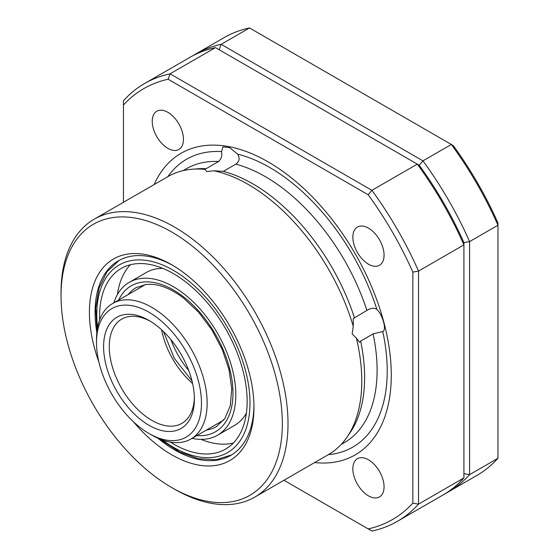 <?xml version="1.0" encoding="UTF-8"?>
<svg xmlns="http://www.w3.org/2000/svg" width="559" height="559" viewBox="0 0 559 559"><rect width="100%" height="100%" fill="white"/><g stroke="black" fill="none" stroke-linecap="round" stroke-linejoin="round"><path stroke-width="0.84" d="M174.52 489.167L171.683 487.532A156.485 90.348 -120 0 0 171.69 487.532A156.485 90.348 -120 0 0 282.337 423.645A156.485 90.348 -120 0 0 171.69 231.992A156.485 90.348 -120 0 0 61.036 295.879A156.485 90.348 -120 0 0 171.683 487.532L174.527 489.167A160.496 92.661 60 0 1 174.52 489.167L174.52 489.167A160.496 92.661 60 0 0 254.771 497.119L328.538 454.53A160.496 92.661 60 0 0 346.943 437.271A160.496 92.661 60 0 0 356.432 338.223L352.149 333.898L353.26 326.323L353.246 318.574L366.886 310.441C370.268 308.191 373.454 307.729 376.445 309.057L376.899 309.462C382.796 315.017 386.884 330.32 382.775 331.501L373.132 333.863L360.646 341.067A158.085 91.271 60 0 1 350.004 432.82L346.943 437.271M61.036 295.879L61.036 292.602A160.496 92.661 60 0 1 94.275 219.135A160.496 92.661 60 0 1 174.527 227.08A160.496 92.661 60 0 1 279.374 368.514A160.496 92.661 60 0 1 254.771 497.119M98.887 362.001A116.356 67.178 60 0 1 171.69 264.756A116.356 67.178 60 0 1 253.968 407.266A116.356 67.178 60 0 1 171.69 454.767A116.356 67.178 60 0 1 133.349 421.696M173.122 265.595A112.345 64.865 -120 0 0 118.354 260.829A112.345 64.865 -120 0 0 96.84 332.451M157.917 438.242A112.345 64.865 -120 0 0 174.527 449.855A112.345 64.865 -120 0 0 230.699 455.424A112.345 64.865 -120 0 0 253.954 405.61M94.275 219.135L168.042 176.546A160.496 92.661 60 0 1 192.198 169.23A160.496 92.661 60 0 1 205.146 169.426L204.112 168.839L206.145 168.678L218.632 161.474C221.392 158.742 222.363 155.444 221.532 151.587L223.02 146.877L229.56 147.583L237.673 154.123C240.063 158.211 239.434 161.558 235.786 164.164L223.307 171.375A158.085 91.271 60 0 1 252.829 183.834A158.085 91.271 60 0 1 354.399 317.652M167.84 148.345A22.067 12.738 60 0 1 153.425 128.898A22.067 12.738 60 0 1 156.806 111.22A22.067 12.738 60 0 1 167.84 112.31A22.067 12.738 60 0 1 182.255 131.756A22.067 12.738 60 0 1 178.873 149.442A22.067 12.738 60 0 1 167.84 148.345M368.458 264.176A22.067 12.738 60 0 1 354.043 244.73A22.067 12.738 60 0 1 357.425 227.045A22.067 12.738 60 0 1 368.458 228.135A22.067 12.738 60 0 1 382.88 247.581A22.067 12.738 60 0 1 379.498 265.266A22.067 12.738 60 0 1 368.458 264.176M368.458 495.833A22.067 12.738 60 0 1 354.043 476.387A22.067 12.738 60 0 1 357.425 458.701A22.067 12.738 60 0 1 368.458 459.791A22.067 12.738 60 0 1 382.88 479.238A22.067 12.738 60 0 1 379.498 496.923A22.067 12.738 60 0 1 368.458 495.833M154.123 184.582A174.135 100.536 60 0 1 268.152 161.886A174.135 100.536 60 0 1 388.987 346.496A174.135 100.536 60 0 1 314.612 462.566M223.307 171.375L213.866 170.795A160.496 92.661 60 0 1 248.294 184.491A160.496 92.661 60 0 1 353.26 326.323M419.25 165.254A248.769 143.628 60 0 1 463.914 242.62A248.769 143.628 -120 0 0 419.25 165.254L215.474 47.606L170.076 73.816L371.896 190.333L417.293 164.122A252.78 145.941 -120 0 1 463.914 244.884L418.523 271.087L418.523 504.134L463.914 477.924L463.914 242.62L469.588 241.607L469.588 474.647L497.964 458.268L497.964 225.221L469.588 241.607A252.78 145.941 60 0 0 422.967 160.852L451.337 144.467L249.517 27.95L221.147 44.329L422.967 160.852L419.25 165.254M192.198 169.23L197.579 168.804A158.085 91.271 60 0 1 206.145 168.678M368.178 194.742L371.896 190.333A252.78 145.941 60 0 1 418.523 271.087L412.849 272.107A248.769 143.628 -120 0 0 368.178 194.742L168.126 79.238A248.769 143.628 -120 0 0 123.455 105.029L123.455 202.288M215.474 47.606A252.78 145.941 -120 0 0 189.997 57.311L144.599 83.515A252.78 145.941 60 0 1 170.076 73.816L168.126 79.238M123.455 105.029L123.455 100.732A252.78 145.941 60 0 1 144.599 83.515M283.951 480.272L368.178 528.905A248.769 143.628 -120 0 0 412.849 503.114L418.523 504.134A252.78 145.941 60 0 1 397.379 521.344L442.77 495.141A252.78 145.941 -120 0 0 463.914 477.924M397.379 521.344A252.78 145.941 60 0 1 371.896 531.05L368.178 528.905M412.849 503.114L412.849 272.107M213.866 170.795L206.69 171.592L205.146 169.426M360.646 341.067L359.577 342.297L356.432 338.223M382.894 331.431L382.775 331.501A166.212 95.959 60 0 1 328.336 454.649M453.293 145.599A248.769 143.628 60 0 1 497.964 222.964L497.964 225.221A252.78 145.941 -120 0 0 451.337 144.467L453.293 145.599M192.862 55.725A252.78 145.941 60 0 1 195.671 54.034A252.78 145.941 60 0 1 221.147 44.329L219.191 49.751M249.517 27.95A252.78 145.941 -120 0 0 224.04 37.656L195.671 54.034M463.914 473.627L469.588 474.647A252.78 145.941 60 0 1 448.444 491.864A252.78 145.941 60 0 1 445.579 493.443M448.444 491.864L476.82 475.485A252.78 145.941 -120 0 0 497.964 458.268M151.824 435.112L148.987 433.477A74.228 42.854 -120 0 0 201.478 403.172A74.228 42.854 -120 0 0 148.987 312.257A74.228 42.854 -120 0 0 96.504 342.562A74.228 42.854 -120 0 0 148.987 433.477L151.824 435.112A78.239 45.174 60 0 0 190.947 438.99L223.817 420.012M96.504 342.562L96.504 339.285A78.239 45.174 60 0 1 112.708 303.467A78.239 45.174 60 0 1 151.824 307.345A78.239 45.174 60 0 1 202.938 376.291A78.239 45.174 60 0 1 190.947 438.99M148.987 425.287A64.201 37.062 60 0 1 103.597 346.657A64.201 37.062 60 0 1 148.987 320.447L148.987 320.447A64.201 37.062 60 0 1 148.987 320.454A64.201 37.062 60 0 1 194.385 399.077A64.201 37.062 60 0 1 148.987 425.287M150.434 321.306A60.183 34.749 -120 0 0 121.736 319.105A60.183 34.749 -120 0 0 112.506 367.333A60.183 34.749 -120 0 0 151.824 420.375A60.183 34.749 -120 0 0 181.92 423.352A60.183 34.749 -120 0 0 194.364 397.4M162.802 268.369A88.273 50.967 -120 0 0 146.276 272.506L129.255 282.337A88.273 50.967 -120 0 0 113.833 302.817M192.072 438.34A88.273 50.967 -120 0 0 217.528 435.23A88.273 50.967 -120 0 0 232.83 371.113A88.273 50.967 -120 0 0 183.666 293.622A88.273 50.967 -120 0 0 129.255 282.337M170.327 442.12A104.323 60.232 -120 0 0 225.55 449.129A104.323 60.232 -120 0 0 243.64 373.356A104.323 60.232 -120 0 0 185.532 281.778A104.323 60.232 -120 0 0 121.226 268.432A104.323 60.232 -120 0 0 99.684 319.762M200.995 439.36A104.323 60.232 -120 0 0 233.362 443.001M130.443 264.735A104.323 60.232 -120 0 0 117.411 294.579M217.528 435.23L234.549 425.399A88.273 50.967 -120 0 0 246.393 413.15M167.84 176.658A166.212 95.959 60 0 1 221.532 151.587M237.673 154.123A166.212 95.959 60 0 1 269.69 167.469A166.212 95.959 60 0 1 376.899 309.462M235.786 164.164A158.085 91.271 60 0 1 265.315 176.63A158.085 91.271 60 0 1 366.886 310.441M183.093 170.635L186.273 168.797A158.085 91.271 60 0 1 218.632 161.474M373.132 333.863A158.085 91.271 60 0 1 344.358 442.616L341.179 444.454M170.914 339.627A60.183 34.749 -120 0 0 178.873 356.516A60.183 34.749 -120 0 0 188.739 370.498M192.596 383.481A60.183 34.749 60 0 1 161.6 329.796M162.564 440.101A108.334 62.545 -120 0 0 249.09 416.015A108.334 62.545 -120 0 0 186 278.815A108.334 62.545 -120 0 0 97.552 327.497M206.432 430.053A80.244 46.334 -120 0 0 216.347 426.643L224.893 418.516L230.266 405.701L231.754 388.938L229.008 369.618L222.175 349.326L211.756 329.663L198.543 312.146L183.59 298.122C172.144 289.478 161.432 284.866 151.454 284.286L146.29 284.405L136.103 287.647A80.244 46.334 -120 0 0 128.193 294.53M118.634 300.05A84.262 48.647 60 0 1 183.198 296.584A84.262 48.647 60 0 1 232.544 384.704A84.262 48.647 60 0 1 196.873 435.566M112.708 303.467L145.578 284.496M163.507 331.585L174.268 358.27L192.003 380.938M119.193 260.361L107 271.751L99.069 288.018L95.722 308.107L97.014 330.9M159.35 438.864L179.837 452.084L198.41 458.722L215.977 459.75L231.524 454.928"/></g></svg>
